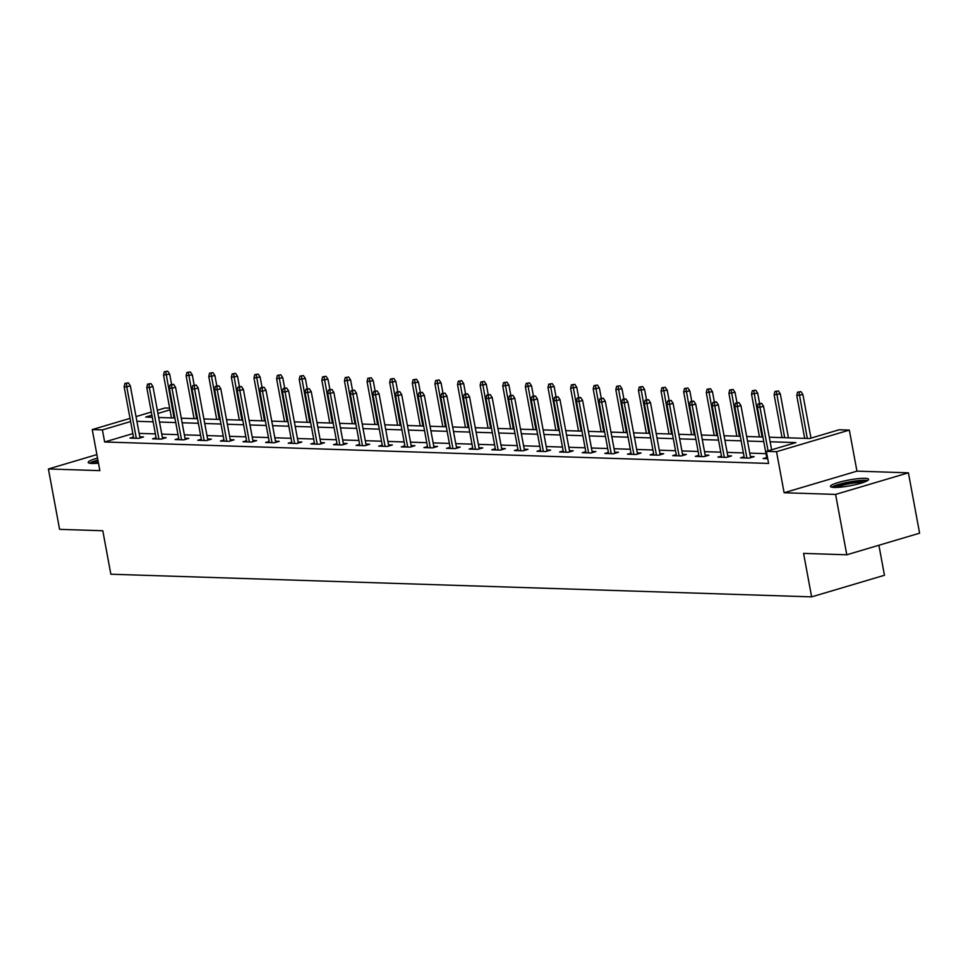 <?xml version="1.0" encoding="UTF-8"?>
<svg xmlns="http://www.w3.org/2000/svg" width="968" height="968" viewBox="0 0 968 968"><rect width="100%" height="100%" fill="white"/><g stroke="black" fill="none" stroke-linecap="round" stroke-linejoin="round"><path stroke-width="1.45" d="M864.884 478.325A19.384 2.94 -10.5 0 0 843.322 481.181A19.384 2.94 -10.5 0 0 830.471 486.42A19.384 2.94 -10.5 0 0 834.174 487.436A19.384 2.94 -10.5 0 0 855.736 484.593A19.384 2.94 -10.5 0 0 868.586 479.354A19.384 2.94 -10.5 0 0 864.884 478.325M97.538 458.082A19.384 2.94 -10.5 0 0 88.221 462.426A19.384 2.94 -10.5 0 0 91.936 463.454A19.384 2.94 -10.5 0 0 98.482 463.152M769.282 437.209L809.659 438.516L839.183 429.768L849.335 430.094L776.517 451.693L766.366 451.366L795.89 442.606L770.129 441.771M856.946 471.15L784.116 492.748L835.59 494.406L846.782 554.785L919.6 533.186L908.408 472.808L856.946 471.15L849.335 430.094M878.896 545.262L884.462 575.27L811.632 596.869L110.848 574.218L102.79 530.742L59.593 529.351L48.4 468.972L99.861 470.629L92.25 429.574L130.027 418.37M157.336 410.275L165.08 407.976L169.654 408.121M835.59 494.406L908.408 472.808M96.885 454.585L48.4 468.972M132.846 433.616L104.641 441.977L768.604 463.442L766.366 451.366M765.99 453.641L749.752 453.121M743.376 452.915L727.137 452.383M720.761 452.177L704.522 451.657M698.146 451.451L681.908 450.931M675.531 450.725L659.293 450.193M652.916 449.987L636.678 449.467M630.301 449.261L614.063 448.728M607.686 448.523L591.448 448.002M585.071 447.797L568.833 447.276M562.456 447.071L546.218 446.538M539.841 446.333L523.603 445.812M517.227 445.607L500.976 445.074M494.612 444.869L478.361 444.348M471.997 444.143L455.746 443.622M449.382 443.417L433.132 442.884M426.767 442.679L410.517 442.158M404.152 441.952L387.902 441.42M381.537 441.214L365.287 440.694M358.922 440.488L342.672 439.968M336.307 439.762L320.057 439.23M313.692 439.024L297.442 438.504M291.078 438.298L274.827 437.766M268.463 437.56L252.212 437.04M245.848 436.834L229.597 436.314M223.233 436.108L206.983 435.576M200.618 435.37L184.368 434.85M178.003 434.644L161.753 434.112M155.388 433.906L139.138 433.386M133.487 437.052L129.93 438.105L138.63 438.383L143.542 436.931L139.767 436.81M156.102 437.778L152.545 438.831L161.245 439.121L166.157 437.657L162.382 437.536M178.717 438.516L175.16 439.569L183.859 439.847L188.772 438.383L184.997 438.262M201.332 439.242L197.774 440.295L206.474 440.573L211.387 439.121L207.612 439M223.947 439.968L220.389 441.033L229.089 441.311L234.002 439.847L230.227 439.726M246.562 440.706L243.004 441.759L251.704 442.037L256.629 440.585L252.842 440.464M269.177 441.432L265.619 442.485L274.319 442.775L279.244 441.311L275.469 441.19M291.791 442.17L288.234 443.223L296.934 443.501L301.859 442.037L298.083 441.916M314.406 442.896L310.849 443.949L319.549 444.227L324.474 442.775L320.698 442.654M337.021 443.622L333.464 444.687L342.164 444.965L347.089 443.501L343.313 443.38M359.636 444.36L356.079 445.413L364.779 445.691L369.703 444.239L365.928 444.106M382.251 445.086L378.694 446.139L387.394 446.429L392.318 444.965L388.543 444.844M404.866 445.825L401.309 446.877L410.009 447.156L414.933 445.691L411.158 445.57M427.481 446.55L423.923 447.603L432.623 447.881L437.548 446.429L433.773 446.309M450.096 447.276L446.538 448.341L455.238 448.62L460.163 447.156L456.388 447.034M472.711 448.015L469.153 449.067L477.853 449.346L482.778 447.894L479.003 447.76M495.326 448.741L491.768 449.793L500.468 450.084L505.393 448.62L501.618 448.499M517.941 449.479L514.383 450.531L523.083 450.81L528.008 449.346L524.232 449.225M540.555 450.205L536.998 451.257L545.698 451.536L550.623 450.084L546.847 449.963M563.17 450.931L559.613 451.995L568.313 452.274L573.237 450.81L569.462 450.689M585.785 451.669L582.228 452.721L590.928 453L595.852 451.548L592.077 451.415M608.412 452.395L604.855 453.447L613.543 453.738L618.467 452.274L614.692 452.153M631.027 453.133L627.47 454.186L636.158 454.464L641.082 453L637.307 452.879M653.642 453.859L650.085 454.912L658.772 455.19L663.697 453.738L659.922 453.617M676.257 454.585L672.7 455.65L681.387 455.928L686.312 454.464L682.537 454.343M698.872 455.323L695.314 456.376L704.014 456.654L708.927 455.202L705.152 455.069M721.487 456.049L717.929 457.102L726.629 457.392L731.542 455.928L727.767 455.807M744.102 456.787L740.544 457.84L749.244 458.118L754.157 456.654L750.381 456.533M766.716 457.513L763.159 458.566L767.733 458.711M784.116 492.748L776.517 451.693M104.641 441.977L102.402 429.901L92.25 429.574M846.782 554.785L803.573 553.394L811.632 596.869M151.915 415.224L145.708 417.063L152.303 417.281M158.667 417.486L174.918 418.007M181.282 418.212L197.532 418.733M203.897 418.938L220.147 419.471M226.512 419.676L242.762 420.197M249.127 420.402L265.377 420.935M271.742 421.14L287.992 421.661M294.357 421.866L310.607 422.387M316.972 422.592L333.222 423.125M339.586 423.331L355.837 423.851M362.201 424.057L378.452 424.589M384.828 424.795L401.067 425.315M407.443 425.521L423.681 426.041M430.058 426.247L446.296 426.779M452.673 426.985L468.911 427.505M475.288 427.711L491.526 428.243M497.903 428.449L514.141 428.969M520.518 429.175L536.756 429.695M543.133 429.901L559.371 430.433M565.748 430.639L581.986 431.159M588.362 431.365L604.601 431.897M610.977 432.103L627.216 432.623M633.592 432.829L649.83 433.349M656.207 433.555L672.457 434.087M678.822 434.293L695.072 434.814M701.437 435.019L717.687 435.552M724.052 435.757L740.302 436.278M746.667 436.483L762.917 437.004M169.969 409.863L157.917 413.433M136.028 416.591L151.335 412.053M130.607 421.54L102.402 429.901M763.752 441.565L747.514 441.045M741.137 440.839L724.899 440.307M718.522 440.101L702.284 439.581M695.907 439.375L679.669 438.855M673.292 438.649L657.054 438.117M650.678 437.911L634.439 437.391M628.063 437.185L611.824 436.653M605.448 436.447L589.209 435.927M582.833 435.721L566.595 435.201M560.218 434.995L543.98 434.463M537.603 434.257L521.365 433.737M514.988 433.531L498.75 432.999M492.373 432.793L476.123 432.272M469.758 432.067L453.508 431.546M447.143 431.341L430.893 430.808M424.529 430.603L408.278 430.082M401.914 429.877L385.663 429.344M379.299 429.139L363.048 428.618M356.684 428.413L340.434 427.892M334.069 427.687L317.819 427.154M311.454 426.949L295.204 426.428M288.839 426.222L272.589 425.69M266.224 425.484L249.974 424.964M243.609 424.758L227.359 424.238M220.994 424.032L204.744 423.5M198.379 423.294L182.129 422.774M175.765 422.568L159.514 422.036M153.15 421.83L136.899 421.31M139.985 437.984L130.317 385.784L126.772 386.837L136.319 438.31M126.397 383.437L128.369 382.856L124.945 383.401L126.397 383.437L126.772 386.837L124.158 386.752L133.705 438.226M130.317 385.784L128.369 382.856M124.945 383.401L124.158 386.752M167.73 371.18L164.318 371.724L167.73 371.18L169.678 374.108L163.531 375.076L171.469 417.898M165.758 371.772L174.071 417.982M169.678 374.108L171.59 384.441M163.531 375.076L164.318 371.724M91.307 463.418A16.771 2.553 169.5 0 1 92.529 462.522A16.771 2.553 169.5 0 1 97.986 460.478M97.901 460.042A19.263 2.928 -10.5 0 0 90.278 462.777A19.263 2.928 -10.5 0 0 89.564 463.212M98.252 461.917A15.536 2.359 -10.5 0 0 94.186 463.442M833.545 487.412A16.771 2.553 169.5 0 1 845.85 483.032A16.771 2.553 169.5 0 1 863.166 480.878A16.771 2.553 169.5 0 1 866.07 481.386M863.383 482.439A15.536 2.359 -10.5 0 0 862.415 482.379A15.536 2.359 -10.5 0 0 836.425 487.424M867.618 480.564A19.263 2.928 -10.5 0 0 865.138 480.297A19.263 2.928 -10.5 0 0 846.77 482.451A19.263 2.928 -10.5 0 0 831.815 487.194M162.6 438.71L152.932 386.51L149.387 387.563L158.933 439.036M149.012 384.175L150.984 383.594L147.559 384.127L149.012 384.175L149.387 387.563L146.773 387.478L156.32 438.952M152.932 386.51L150.984 383.594M147.559 384.127L146.773 387.478M185.215 439.448L175.547 387.248L172.001 388.301L181.548 439.774M171.626 384.901L173.599 384.32L170.174 384.853L171.626 384.901L172.001 388.301L169.388 388.216L178.935 439.69M175.547 387.248L173.599 384.32M170.174 384.853L169.388 388.216M190.345 371.918L186.933 372.45L190.345 371.918L192.293 374.834L186.146 375.802L194.084 418.624M188.373 372.499L196.686 418.708M192.293 374.834L194.205 385.167M186.146 375.802L186.933 372.45M212.96 372.644L209.548 373.176L212.96 372.644L214.908 375.572L208.761 376.54L216.699 419.362M210.988 373.224L219.3 419.446M214.908 375.572L216.82 385.893M208.761 376.54L209.548 373.176M207.83 440.174L198.162 387.974L194.616 389.027L204.163 440.5M194.241 385.639L196.214 385.046L192.789 385.591L194.241 385.639L194.616 389.027L192.003 388.942L201.55 440.416M198.162 387.974L196.214 385.046M192.789 385.591L192.003 388.942M230.444 440.9L220.777 388.7L217.231 389.753L226.778 441.239M216.856 386.365L218.828 385.784L215.404 386.317L216.856 386.365L217.231 389.753L214.63 389.668L224.165 441.154M220.777 388.7L218.828 385.784M215.404 386.317L214.63 389.668M253.071 441.638L243.392 389.439L239.846 390.491L249.393 441.965M239.471 387.091L241.443 386.51L238.019 387.055L239.471 387.091L239.846 390.491L237.245 390.406L246.779 441.88M243.392 389.439L241.443 386.51M238.019 387.055L237.245 390.406M235.575 373.37L232.163 373.914L235.575 373.37L237.523 376.298L231.376 377.266L239.314 420.088M233.603 373.963L241.915 420.173M237.523 376.298L239.435 386.631M231.376 377.266L232.163 373.914M258.19 374.108L254.778 374.64L258.19 374.108L260.138 377.036L253.991 377.992L261.929 420.814M256.217 374.689L264.53 420.899M260.138 377.036L262.05 387.357M253.991 377.992L254.778 374.64M280.805 374.834L277.392 375.378L280.805 374.834L282.753 377.762L276.606 378.73L284.544 421.552M278.832 375.427L287.145 421.637M282.753 377.762L284.665 388.095M276.606 378.73L277.392 375.378M303.42 375.572L300.007 376.104L303.42 375.572L305.368 378.488L299.221 379.456L307.159 422.278M301.459 376.153L309.76 422.363M305.368 378.488L307.279 388.821M299.221 379.456L300.007 376.104M326.034 376.298L322.622 376.83L326.034 376.298L327.983 379.226L321.836 380.194L329.773 423.016M324.074 376.879L332.375 423.101M327.983 379.226L329.906 389.547M321.836 380.194L322.622 376.83M348.649 377.024L345.237 377.568L348.649 377.024L350.597 379.952L344.451 380.92L352.388 423.742M346.689 377.617L354.99 423.827M350.597 379.952L352.521 390.286M344.451 380.92L345.237 377.568M371.264 377.762L367.852 378.294L371.264 377.762L373.212 380.69L367.066 381.646L375.003 424.468M369.304 378.343L377.605 424.553M373.212 380.69L375.136 391.011M367.066 381.646L367.852 378.294M393.879 378.488L390.467 379.032L393.879 378.488L395.827 381.416L389.68 382.384L397.618 425.206M391.919 379.069L400.22 425.291M395.827 381.416L397.751 391.75M389.68 382.384L390.467 379.032M416.494 379.226L413.082 379.759L416.494 379.226L418.442 382.142L412.295 383.11L420.233 425.932M414.534 379.807L422.847 426.017M418.442 382.142L420.366 392.476M412.295 383.11L413.082 379.759M439.109 379.952L435.697 380.484L439.109 379.952L441.057 382.88L434.91 383.848L442.848 426.67M437.149 380.533L445.461 426.755M441.057 382.88L442.981 393.202M434.91 383.848L435.697 380.484M461.724 380.678L458.312 381.223L461.724 380.678L463.672 383.606L457.525 384.574L465.463 427.396M459.764 381.271L468.076 427.481M463.672 383.606L465.596 393.94M457.525 384.574L458.312 381.223M484.339 381.416L480.927 381.949L484.339 381.416L486.299 384.344L480.14 385.3L488.078 428.122M482.379 381.997L490.691 428.207M486.299 384.344L488.211 394.666M480.14 385.3L480.927 381.949M506.954 382.142L503.541 382.687L506.954 382.142L508.914 385.07L502.755 386.038L510.693 428.86M504.994 382.723L513.306 428.945M508.914 385.07L510.826 395.404M502.755 386.038L503.541 382.687M529.569 382.88L526.156 383.413L529.569 382.88L531.529 385.796L525.37 386.764L533.308 429.586M527.608 383.461L535.921 429.671M531.529 385.796L533.441 396.13M525.37 386.764L526.156 383.413M552.196 383.606L548.771 384.139L552.196 383.606L554.144 386.534L547.985 387.502L555.922 430.324M550.223 384.187L558.536 430.409M554.144 386.534L556.056 396.856M547.985 387.502L548.771 384.139M574.811 384.332L571.386 384.877L574.811 384.332L576.759 387.26L570.6 388.228L578.537 431.05M572.838 384.925L581.151 431.135M576.759 387.26L578.67 397.594M570.6 388.228L571.386 384.877M597.425 385.07L594.001 385.603L597.425 385.07L599.374 387.999L593.215 388.954L601.152 431.776M595.453 385.651L603.766 431.861M599.374 387.999L601.285 398.32M593.215 388.954L594.001 385.603M620.04 385.796L616.616 386.341L620.04 385.796L621.988 388.725L615.829 389.693L623.767 432.514M618.068 386.377L626.381 432.599M621.988 388.725L623.9 399.058M615.829 389.693L616.616 386.341M642.655 386.534L639.231 387.067L642.655 386.534L644.603 389.451L638.444 390.419L646.382 433.24M640.683 387.115L648.996 433.325M644.603 389.451L646.515 399.784M638.444 390.419L639.231 387.067M275.686 442.364L266.006 390.164L262.461 391.217L272.008 442.691M262.086 387.829L264.058 387.248L260.634 387.781L262.086 387.829L262.461 391.217L259.86 391.132L269.394 442.606M266.006 390.164L264.058 387.248M260.634 387.781L259.86 391.132M298.301 443.102L288.621 390.903L285.076 391.955L294.623 443.429M284.701 388.555L286.673 387.974L283.261 388.507L284.701 388.555L285.076 391.955L282.474 391.871L292.009 443.344M288.621 390.903L286.673 387.974M283.261 388.507L282.474 391.871M320.916 443.828L311.236 391.629L307.691 392.681L317.238 444.155M307.316 389.293L309.288 388.7L305.876 389.245L307.316 389.293L307.691 392.681L305.089 392.597L314.624 444.07M311.236 391.629L309.288 388.7M305.876 389.245L305.089 392.597M343.531 444.554L333.851 392.355L330.306 393.407L339.853 444.893M329.931 390.019L331.903 389.439L328.491 389.971L329.931 390.019L330.306 393.407L327.704 393.323L337.239 444.808M333.851 392.355L331.903 389.439M328.491 389.971L327.704 393.323M366.146 445.292L356.466 393.093L352.921 394.145L362.468 445.619M352.546 390.745L354.518 390.164L351.106 390.709L352.546 390.745L352.921 394.145L350.319 394.061L359.854 445.534M356.466 393.093L354.518 390.164M351.106 390.709L350.319 394.061M388.761 446.018L379.081 393.819L375.536 394.871L385.082 446.345M375.161 391.483L377.133 390.903L373.721 391.435L375.161 391.483L375.536 394.871L372.934 394.787L382.469 446.26M379.081 393.819L377.133 390.903M373.721 391.435L372.934 394.787M411.376 446.756L401.696 394.557L398.151 395.609L407.697 447.083M397.775 392.209L399.748 391.629L396.336 392.161L397.775 392.209L398.151 395.609L395.549 395.525L405.084 446.998M401.696 394.557L399.748 391.629M396.336 392.161L395.549 395.525M433.991 447.482L424.311 395.283L420.765 396.336L430.312 447.809M420.402 392.947L422.363 392.355L418.95 392.899L420.402 392.947L420.765 396.336L418.164 396.251L427.699 447.724M424.311 395.283L422.363 392.355M418.95 392.899L418.164 396.251M456.606 448.208L446.926 396.009L443.38 397.061L452.927 448.547M443.017 393.673L444.977 393.093L441.565 393.625L443.017 393.673L443.38 397.061L440.779 396.977L450.314 448.462M446.926 396.009L444.977 393.093M441.565 393.625L440.779 396.977M479.221 448.946L469.541 396.747L466.007 397.8L475.542 449.273M465.632 394.399L467.592 393.819L464.18 394.363L465.632 394.399L466.007 397.8L463.394 397.715L472.928 449.188M469.541 396.747L467.592 393.819M464.18 394.363L463.394 397.715M501.835 449.672L492.155 397.473L488.622 398.526L498.157 449.999M488.247 395.138L490.207 394.557L486.795 395.089L488.247 395.138L488.622 398.526L486.009 398.441L495.543 449.914M492.155 397.473L490.207 394.557M486.795 395.089L486.009 398.441M524.45 450.41L514.77 398.211L511.237 399.264L520.772 450.737M510.862 395.864L512.822 395.283L509.41 395.815L510.862 395.864L511.237 399.264L508.624 399.179L518.158 450.652M514.77 398.211L512.822 395.283M509.41 395.815L508.624 399.179M547.065 451.136L537.385 398.937L533.852 399.99L543.387 451.463M533.477 396.602L535.437 396.009L532.025 396.553L533.477 396.602L533.852 399.99L531.238 399.905L540.773 451.378M537.385 398.937L535.437 396.009M532.025 396.553L531.238 399.905M569.68 451.862L560 399.663L556.467 400.716L566.002 452.201M556.092 397.328L558.052 396.747L554.64 397.279L556.092 397.328L556.467 400.716L553.853 400.631L563.388 452.116M560 399.663L558.052 396.747M554.64 397.279L553.853 400.631M592.295 452.601L582.615 400.401L579.082 401.454L588.617 452.927M578.707 398.054L580.667 397.473L577.255 398.017L578.707 398.054L579.082 401.454L576.468 401.369L586.015 452.842M582.615 400.401L580.667 397.473M577.255 398.017L576.468 401.369M614.91 453.326L605.242 401.127L601.697 402.18L611.231 453.653M601.322 398.792L603.282 398.211L599.87 398.743L601.322 398.792L601.697 402.18L599.083 402.095L608.63 453.569M605.242 401.127L603.282 398.211M599.87 398.743L599.083 402.095M637.525 454.065L627.857 401.865L624.312 402.918L633.846 454.391M623.936 399.518L625.897 398.937L622.485 399.469L623.936 399.518L624.312 402.918L621.698 402.833L631.245 454.307M627.857 401.865L625.897 398.937M622.485 399.469L621.698 402.833M660.14 454.791L650.472 402.591L646.926 403.644L656.461 455.117M646.551 400.256L648.512 399.663L645.099 400.207L646.551 400.256L646.926 403.644L644.313 403.559L653.86 455.033M650.472 402.591L648.512 399.663M645.099 400.207L644.313 403.559M665.27 387.26L661.846 387.793L665.27 387.26L667.218 390.189L661.059 391.157L668.997 433.979M663.298 387.841L671.61 434.051M667.218 390.189L669.13 400.51M661.059 391.157L661.846 387.793M687.885 387.986L684.461 388.531L687.885 387.986L689.833 390.915L683.674 391.883L691.612 434.705M685.913 388.579L694.225 434.789M689.833 390.915L691.745 401.248M683.674 391.883L684.461 388.531M682.755 455.517L673.087 403.317L669.541 404.37L679.076 455.855M669.166 400.982L671.139 400.401L667.714 400.934L669.166 400.982L669.541 404.37L666.928 404.285L676.475 455.771M673.087 403.317L671.139 400.401M667.714 400.934L666.928 404.285M710.5 388.725L707.076 389.257L710.5 388.725L712.448 391.653L706.289 392.609L714.227 435.431M708.528 389.305L716.84 435.515M712.448 391.653L714.36 401.974M706.289 392.609L707.076 389.257M705.37 456.255L695.702 404.055L692.156 405.108L701.691 456.581M691.781 401.708L693.754 401.127L690.329 401.672L691.781 401.708L692.156 405.108L689.543 405.023L699.09 456.497M695.702 404.055L693.754 401.127M690.329 401.672L689.543 405.023M733.115 389.451L729.69 389.995L733.115 389.451L735.063 392.379L728.904 393.347L736.842 436.169M731.142 390.031L739.455 436.253M735.063 392.379L736.975 402.712M728.904 393.347L729.69 389.995M727.984 456.981L718.316 404.781L714.771 405.834L724.306 457.307M714.396 402.446L716.368 401.865L712.944 402.398L714.396 402.446L714.771 405.834L712.158 405.749L721.705 457.223M718.316 404.781L716.368 401.865M712.944 402.398L712.158 405.749M755.73 390.189L752.305 390.721L755.73 390.189L757.678 393.105L751.519 394.073L759.457 436.895M753.757 390.769L762.07 436.979M757.678 393.105L759.59 403.438M751.519 394.073L752.305 390.721M750.599 457.719L740.931 405.519L737.386 406.572L746.921 458.046M737.011 403.172L738.983 402.591L735.559 403.124L737.011 403.172L737.386 406.572L734.772 406.487L744.319 457.961M740.931 405.519L738.983 402.591M735.559 403.124L734.772 406.487M778.345 390.915L774.92 391.447L778.345 390.915L780.293 393.843L774.134 394.811L782.071 437.633M776.372 391.495L784.685 437.705M780.293 393.843L788.448 437.839M774.134 394.811L774.92 391.447M771.617 449.805L763.546 406.245L760.001 407.298L768.072 450.858M759.626 403.91L761.598 403.317L758.174 403.862L759.626 403.91L760.001 407.298L757.387 407.213L766.934 458.687M763.546 406.245L761.598 403.317M758.174 403.862L757.387 407.213M800.96 391.641L797.535 392.185L800.96 391.641L802.908 394.569L796.761 395.537L804.686 438.359M798.987 392.234L807.3 438.444M802.908 394.569L810.978 438.129M796.761 395.537L797.535 392.185"/></g></svg>
